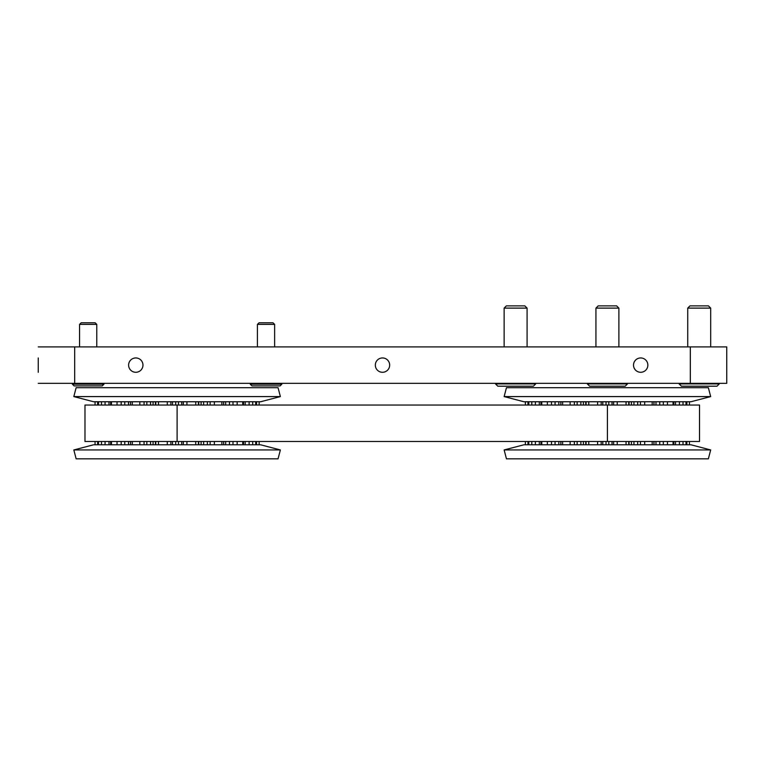 <?xml version="1.0" encoding="UTF-8"?>
<svg xmlns="http://www.w3.org/2000/svg" width="765" height="765" viewBox="0 0 765 765"><rect width="100%" height="100%" fill="white"/><g stroke="black" fill="none" stroke-linecap="round" stroke-linejoin="round"><path stroke-width="1.15" d="M38.25 357.944L38.25 372.287M135.787 357.944A7.172 7.172 0 0 0 128.616 365.115A7.172 7.172 0 0 0 135.787 372.287A7.172 7.172 0 0 0 142.959 365.115A7.172 7.172 0 0 0 135.787 357.944M382.5 357.944A7.172 7.172 0 0 0 375.328 365.115A7.172 7.172 0 0 0 382.5 372.287A7.172 7.172 0 0 0 389.672 365.115A7.172 7.172 0 0 0 382.5 357.944M640.688 357.944A7.172 7.172 0 0 0 633.516 365.115A7.172 7.172 0 0 0 640.688 372.287A7.172 7.172 0 0 0 647.859 365.115A7.172 7.172 0 0 0 640.688 357.944M690.317 346.899L690.317 383.332L726.75 383.332L726.75 346.899L38.25 346.899M38.25 383.332L74.683 383.332L74.683 346.899M690.317 383.332L74.683 383.332M538.56 387.702L676.26 387.702M676.26 458.828L538.56 458.828M710.685 396.586L708.361 387.702L506.459 387.702L504.135 396.586L710.685 396.586L690.919 401.749L523.901 401.749L504.135 396.586M506.459 458.828L708.361 458.828L710.685 449.944L504.135 449.944L506.459 458.828M710.685 449.944L690.919 444.781L523.901 444.781L504.135 449.944M686.205 401.749L686.205 405.048M686.205 441.482L686.205 444.781M673.869 401.749L673.869 405.048M673.869 441.482L673.869 444.781M560.879 444.781L560.879 441.482M560.879 405.048L560.879 401.749M540.951 444.781L540.951 441.482M540.951 405.048L540.951 401.749M528.615 444.781L528.615 441.482M528.615 405.048L528.615 401.749M689.456 401.749L689.456 405.048M689.456 441.482L689.456 444.781M525.364 444.781L525.364 441.482M525.364 405.048L525.364 401.749M108.248 387.702L245.947 387.702M245.947 458.828L108.248 458.828M280.373 396.586L278.049 387.702L76.146 387.702L73.823 396.586L280.373 396.586L260.607 401.749L93.588 401.749L73.823 396.586M76.146 458.828L278.049 458.828L280.373 449.944L73.823 449.944L76.146 458.828M280.373 449.944L260.607 444.781L93.588 444.781L73.823 449.944M255.893 401.749L255.893 405.048M255.893 441.482L255.893 444.781M243.557 401.749L243.557 405.048M243.557 441.482L243.557 444.781M130.566 444.781L130.566 441.482M130.566 405.048L130.566 401.749M110.638 444.781L110.638 441.482M110.638 405.048L110.638 401.749M98.302 444.781L98.302 441.482M98.302 405.048L98.302 401.749M259.144 401.749L259.144 405.048L259.144 401.749M259.144 441.482L259.144 444.781L259.144 441.482M95.051 444.781L95.051 441.482M95.051 405.048L95.051 401.749M84.982 441.482L84.982 405.048L607.41 405.048L607.41 441.482L84.982 441.482M607.41 405.048L699.526 405.048L699.526 441.482L607.41 441.482M595.935 308.113L598.173 305.876L616.647 305.876L618.885 308.113L595.935 308.113L595.935 346.899M618.885 308.113L618.885 346.899M587.329 383.332L587.329 383.906L627.491 383.906L627.491 383.332M587.329 383.906L589.624 386.201L625.196 386.201L627.491 383.906M257.423 324.408L259.029 322.801L273.029 322.801L274.635 324.408L257.423 324.408L257.423 346.899M274.635 324.408L274.635 346.899M250.251 383.332L250.251 384.193L281.807 384.193L281.807 383.332M250.251 384.193L251.972 385.914L280.086 385.914L281.807 384.193M687.735 308.113L689.973 305.876L708.447 305.876L710.685 308.113L687.735 308.113L687.735 346.899M710.685 308.113L710.685 346.899M679.129 383.332L679.129 383.906L719.291 383.906L719.291 383.332M679.129 383.906L681.424 386.201L716.996 386.201L719.291 383.906M504.135 308.113L506.373 305.876L524.847 305.876L527.085 308.113L504.135 308.113L504.135 346.899M527.085 308.113L527.085 346.899M495.529 383.332L495.529 383.906L535.691 383.906L535.691 383.332M495.529 383.906L497.824 386.201L533.396 386.201L535.691 383.906M79.56 324.408L81.166 322.801L95.166 322.801L96.773 324.408L79.56 324.408L79.56 346.899M95.166 322.801L96.773 324.408L96.773 346.899M72.388 383.332L72.388 384.193L103.944 384.193L103.944 383.332L102.223 385.914L103.944 384.193M72.388 384.193L74.109 385.914L102.223 385.914M653.979 444.781L653.979 441.482L653.979 444.781M653.979 405.048L653.979 401.749L653.979 405.048M686.865 401.749L686.865 405.048M686.865 441.482L686.865 444.781M685.995 401.749L685.995 405.048M685.995 441.482L685.995 444.781M683.021 401.749L683.021 405.048M683.021 441.482L683.021 444.781M679.435 401.749L679.435 405.048M679.435 441.482L679.435 444.781M675.514 444.781L675.514 441.482M675.514 405.048L675.514 401.749M673.047 401.749L673.047 405.048M673.047 441.482L673.047 444.781M667.472 401.749L667.472 405.048M667.472 441.482L667.472 444.781M663.312 401.749L663.312 405.048M663.312 441.482L663.312 444.781M659.755 444.781L659.755 441.482M659.755 405.048L659.755 401.749M655.978 444.781L655.978 441.482M655.978 405.048L655.978 401.749M652.191 401.749L652.191 405.048M652.191 441.482L652.191 444.781M644.675 401.749L644.675 405.048M644.675 441.482L644.675 444.781M640.448 401.749L640.448 405.048M640.448 441.482L640.448 444.781M637.675 444.781L637.675 441.482M637.675 405.048L637.675 401.749M633.946 444.781L633.946 441.482M633.946 405.048L633.946 401.749M631.421 401.749L631.421 405.048M631.421 441.482L631.421 444.781M629.069 444.781L629.069 441.482M629.069 405.048L629.069 401.749M628.734 401.749L628.734 405.048M628.734 441.482L628.734 444.781M626.047 401.749L626.047 405.048M626.047 441.482L626.047 444.781M617.231 401.749L617.231 405.048M617.231 441.482L617.231 444.781M613.635 441.482L613.635 444.781M613.635 401.749L613.635 405.048M612.029 441.482L612.029 444.781M612.029 401.749L612.029 405.048M608.797 444.781L608.797 441.482M608.797 405.048L608.797 401.749M606.023 441.482L606.023 444.781M606.023 401.749L606.023 405.048M602.791 444.781L602.791 441.482M602.791 405.048L602.791 401.749M601.185 441.482L601.185 444.781M601.185 401.749L601.185 405.048M597.589 401.749L597.589 405.048M597.589 441.482L597.589 444.781M588.773 401.749L588.773 405.048M588.773 441.482L588.773 444.781M586.086 401.749L586.086 405.048M586.086 441.482L586.086 444.781M585.751 401.749L585.751 405.048M585.751 441.482L585.751 444.781M583.399 444.781L583.399 441.482M583.399 405.048L583.399 401.749M580.874 401.749L580.874 405.048M580.874 441.482L580.874 444.781M577.145 444.781L577.145 441.482M577.145 405.048L577.145 401.749M574.372 401.749L574.372 405.048M574.372 441.482L574.372 444.781M570.145 401.749L570.145 405.048M570.145 441.482L570.145 444.781M562.629 401.749L562.629 405.048M562.629 441.482L562.629 444.781M560.841 444.781L560.841 441.482M560.841 405.048L560.841 401.749M558.842 401.749L558.842 405.048M558.842 441.482L558.842 444.781M555.065 444.781L555.065 441.482M555.065 405.048L555.065 401.749M527.955 444.781L527.955 441.482M527.955 405.048L527.955 401.749M551.508 401.749L551.508 405.048M551.508 441.482L551.508 444.781M547.348 401.749L547.348 405.048M547.348 441.482L547.348 444.781M541.773 401.749L541.773 405.048M541.773 441.482L541.773 444.781M528.825 444.781L528.825 441.482M528.825 405.048L528.825 401.749M531.799 444.781L531.799 441.482M531.799 405.048L531.799 401.749M539.306 444.781L539.306 441.482M539.306 405.048L539.306 401.749M535.385 444.781L535.385 441.482M535.385 405.048L535.385 401.749M223.667 444.781L223.667 441.482L223.667 444.781M223.667 405.048L223.667 401.749L223.667 405.048M256.552 401.749L256.552 405.048M256.552 441.482L256.552 444.781M255.682 401.749L255.682 405.048M255.682 441.482L255.682 444.781M252.708 401.749L252.708 405.048M252.708 441.482L252.708 444.781M249.122 401.749L249.122 405.048M249.122 441.482L249.122 444.781M245.202 444.781L245.202 441.482M245.202 405.048L245.202 401.749M242.735 401.749L242.735 405.048M242.735 441.482L242.735 444.781M237.16 401.749L237.16 405.048M237.16 441.482L237.16 444.781M233 401.749L233 405.048M233 441.482L233 444.781M229.443 444.781L229.443 441.482M229.443 405.048L229.443 401.749M225.665 444.781L225.665 441.482M225.665 405.048L225.665 401.749M221.879 401.749L221.879 405.048M221.879 441.482L221.879 444.781M214.363 401.749L214.363 405.048M214.363 441.482L214.363 444.781M210.136 401.749L210.136 405.048M210.136 441.482L210.136 444.781M207.363 444.781L207.363 441.482M207.363 405.048L207.363 401.749M203.633 444.781L203.633 441.482M203.633 405.048L203.633 401.749M201.109 401.749L201.109 405.048M201.109 441.482L201.109 444.781M198.757 444.781L198.757 441.482M198.757 405.048L198.757 401.749M198.422 401.749L198.422 405.048M198.422 441.482L198.422 444.781M195.735 401.749L195.735 405.048M195.735 441.482L195.735 444.781M186.918 401.749L186.918 405.048M186.918 441.482L186.918 444.781M183.323 441.482L183.323 444.781M183.323 401.749L183.323 405.048M181.716 441.482L181.716 444.781M181.716 401.749L181.716 405.048M178.484 444.781L178.484 441.482M178.484 405.048L178.484 401.749M175.711 441.482L175.711 444.781M175.711 401.749L175.711 405.048M172.479 444.781L172.479 441.482M172.479 405.048L172.479 401.749M170.872 441.482L170.872 444.781M170.872 401.749L170.872 405.048M167.277 401.749L167.277 405.048M167.277 441.482L167.277 444.781M158.46 401.749L158.46 405.048M158.46 441.482L158.46 444.781M155.773 401.749L155.773 405.048M155.773 441.482L155.773 444.781M155.438 401.749L155.438 405.048M155.438 441.482L155.438 444.781M153.086 444.781L153.086 441.482M153.086 405.048L153.086 401.749M150.562 401.749L150.562 405.048M150.562 441.482L150.562 444.781M146.832 444.781L146.832 441.482M146.832 405.048L146.832 401.749M144.059 401.749L144.059 405.048M144.059 441.482L144.059 444.781M139.832 401.749L139.832 405.048M139.832 441.482L139.832 444.781M132.316 401.749L132.316 405.048M132.316 441.482L132.316 444.781M130.528 444.781L130.528 441.482M130.528 405.048L130.528 401.749M128.53 401.749L128.53 405.048M128.53 441.482L128.53 444.781M124.752 444.781L124.752 441.482M124.752 405.048L124.752 401.749M97.643 444.781L97.643 441.482M97.643 405.048L97.643 401.749M121.195 401.749L121.195 405.048M121.195 441.482L121.195 444.781M117.035 401.749L117.035 405.048M117.035 441.482L117.035 444.781M111.461 401.749L111.461 405.048M111.461 441.482L111.461 444.781M98.513 444.781L98.513 441.482M98.513 405.048L98.513 401.749M101.487 444.781L101.487 441.482M101.487 405.048L101.487 401.749M108.993 444.781L108.993 441.482M108.993 405.048L108.993 401.749M105.073 444.781L105.073 441.482M105.073 405.048L105.073 401.749M177.097 441.482L177.097 405.048M653.941 401.749L653.941 405.048M653.941 441.482L653.941 444.781M223.629 401.749L223.629 405.048M223.629 441.482L223.629 444.781"/></g></svg>
